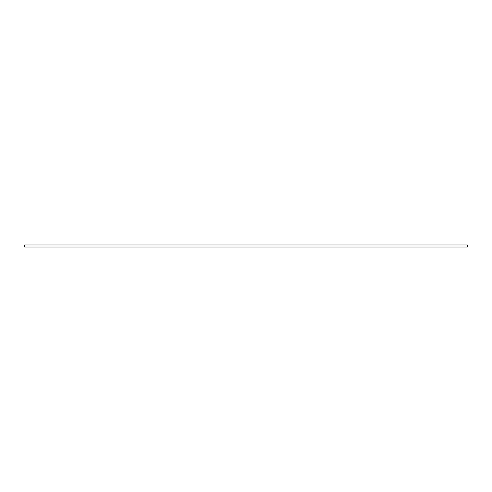 <?xml version="1.0" encoding="UTF-8"?>
<svg xmlns="http://www.w3.org/2000/svg" width="492" height="492" viewBox="0 0 492 492"><rect width="100%" height="100%" fill="white"/><g stroke="black" fill="none" stroke-linecap="round" stroke-linejoin="round"><path stroke-width="0.74" d="M467.4 244.967L467.4 247.033L24.6 247.033L24.6 244.967L467.4 244.967"/></g></svg>
